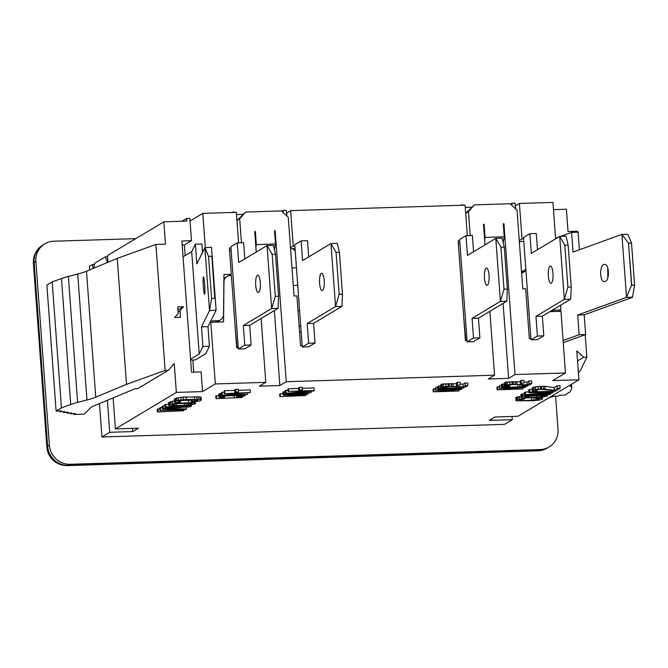 <?xml version="1.0" encoding="UTF-8"?>
<svg xmlns="http://www.w3.org/2000/svg" width="668" height="668" viewBox="0 0 668 668"><rect width="100%" height="100%" fill="white"/><g stroke="black" fill="none" stroke-linecap="round" stroke-linejoin="round"><path stroke-width="1" d="M297.728 285.127A56.513 53.716 59.1 0 0 293.285 285.712M299.598 310.628L298.003 310.678M214.929 298.229L211.597 298.387L209.51 310.612L216.115 310.228L211.506 247.327L216.115 310.119M214.754 298.204L211.839 256.186M216.115 310.228L207.982 326.635L209.426 346.316L202.913 346.525L201.469 326.844L209.51 310.612M190.639 360.06L195.382 359.91L205.769 353.689L209.426 346.316M211.506 247.327L204.884 247.636L196.843 263.868L195.398 244.187L201.911 243.979L202.529 252.395M201.469 326.844L207.982 326.635M204.884 247.636L208.516 256.403L211.672 256.22M208.516 256.403L211.597 298.387M204.909 247.736L209.51 310.461M202.913 346.525L199.223 353.982L191.708 251.644L195.398 244.187M204.642 294.079L204.533 294.179C203.606 294.621 202.513 276.527 203.498 276.919C204.358 276.443 205.46 292.935 204.642 294.079M183.057 256.821L191.708 251.644M199.223 353.982L190.572 359.159M632.512 297.202L634.6 285.127L631.569 285.169L626.492 297.36L632.512 297.202M631.569 285.169L628.488 243.127L631.736 285.136M634.6 285.127L631.519 243.144L627.845 234.376L621.866 234.384L628.488 243.127M628.655 243.152L631.519 243.144M632.471 297.352L584.191 314.845L585.636 334.526L579.123 334.726L577.678 315.046L626.492 297.36M563.258 342.676L585.636 334.526M621.866 234.384L573.052 252.07L571.608 232.389L578.121 232.188L579.406 249.774M607.771 267.868L607.796 277.913M577.678 315.046L584.191 314.845M626.526 297.252L621.916 234.46M555.584 238.2L558.373 237.19M560.627 236.372L571.608 232.389M579.123 334.726L563.099 340.538M605.158 281.52L604.557 281.637C599.421 282.222 599.371 264.085 604.507 264.344C609.266 263.751 609.892 280.259 605.158 281.52M296.458 267.81L291.983 267.951M555.584 396.174L558.014 429.257A19.948 18.954 -120.9 0 1 549.088 446.967A19.948 18.954 -120.9 0 1 540.287 449.539L69.998 464.277A19.948 18.954 -120.9 0 1 49.382 445.197L35.897 261.514A19.948 18.954 -120.9 0 1 44.814 243.803A19.948 18.954 -120.9 0 1 53.615 241.231L135.754 238.66M99.482 403.564L101.937 436.981L504.49 424.355L512.289 419.688L489.285 420.406L494.955 417.016L517.959 416.289L578.922 379.791L552.72 380.61L565.479 372.969L560.953 311.305L549.873 311.647M89.671 269.897L89.412 266.415L92.602 264.503L94.522 264.445M540.287 449.539L538.517 450.599A19.948 5.478 -91.8 0 1 537.69 450.85L67.41 465.596A19.948 19.948 0 0 1 46.885 447.117A19.948 2.897 -4.2 0 1 47.612 446.257A19.948 18.954 59.1 0 0 68.228 465.337L69.998 464.277M67.41 465.596A19.948 5.478 -91.8 0 0 68.228 465.337L538.517 450.599A19.948 18.954 59.1 0 0 547.317 448.028A19.948 19.948 0 0 1 537.69 450.85M43.044 244.864L43.044 244.864A19.948 18.954 59.1 0 0 34.126 262.574A19.948 2.897 -4.2 0 0 33.4 263.434A19.948 19.948 0 0 1 43.044 244.864L44.814 243.803M177.997 310.01L183.516 306.704L177.772 306.888L178.247 313.442L174.707 317.5L180.46 317.317L179.976 310.762L183.516 306.704M182.189 245.014L184.393 244.947L191.482 240.705L181.896 241.006L191.532 372.21L201.118 371.909L202.563 391.582L176.36 392.408L115.405 428.914L138.41 428.188L132.74 431.586L109.736 432.305L101.937 436.981M521.566 272.035L523.887 271.959M295.214 250.951L292.768 248.68M228.79 275.792L231.287 274.298L229.358 248.053L230.953 248.003L238.376 349.03L244.764 348.83L251.143 345.014L244.755 345.214L238.376 349.03M210.787 320.966L217.609 320.749A6.647 6.321 59.1 0 0 223.538 314.553L223.939 274.523L231.287 274.298M185.17 255.56L184.393 244.947M191.482 240.705L190.038 221.024L202.796 213.384L205.31 247.611M165.138 370.406L168.336 370.306L137.833 388.567A3.991 0.576 -4.2 0 0 133.942 389.202L93.378 406.111A39.888 5.803 -4.2 0 0 90.714 407.664L84.176 414.168L73.956 414.494L75.375 413.642L70.39 413.801L71.81 412.949L66.825 413.108L68.245 412.256L63.26 412.415L64.671 411.563L59.694 411.722L61.105 410.87L56.12 411.029L61.439 407.847L70.725 404.491A66.483 9.669 175.8 0 1 77.622 402.412L86.965 399.982A66.483 9.669 175.8 0 0 95.741 397.176L126.494 384.359L165.138 370.406L155.894 244.446L165.48 244.146L163.835 221.843L186.84 221.125L186.648 218.494L189.846 218.394L190.038 221.024M168.336 370.306L174.248 363.542L176.36 392.408M202.796 213.384L236.338 212.332L238.585 242.826M511.964 205.427L511.805 203.281L514.995 203.181L515.738 208.925M537.406 336.037L535.961 316.356L542.349 316.156L543.794 335.837L537.406 336.037L531.027 339.862L523.612 238.835L522.009 238.885L519.412 203.456L515.512 205.794M519.412 203.456L552.954 202.404L555.634 238.835M553.488 209.627L566.397 209.226L568.034 231.529L577.62 231.228L577.686 232.197M107.974 262.265L107.49 255.585L163.835 221.843M236.505 214.537L243.06 214.328M281.737 211.238L283.048 210.445L286.246 210.345L286.989 216.098M342.484 294.204L339.16 294.304L336.071 252.32L330.936 243.569L337.323 243.369L339.394 252.22L342.484 294.204L341.949 306.345L313.593 323.329L315.046 343.01L308.649 343.21L302.27 347.026L294.855 245.999L293.26 246.049L290.655 210.629L286.756 212.958M290.655 210.629L465.095 205.159L467.333 235.662M465.262 207.364L471.817 207.163M182.013 221.275L186.648 218.494M231.838 212.474L232.573 212.032L235.796 212.349M232.598 212.449L232.573 212.032M283.207 212.599L283.048 210.445M503.305 224.039L503.922 223.671L515.003 374.548L508.624 378.372L488.174 379.015L494.554 375.191L286.246 381.72L275.166 230.836L274.531 230.861L275.492 243.979L274.49 249.907M275.492 243.979L256.32 244.58L255.877 247.218M254.742 231.829L255.36 231.462L256.32 244.58M293.26 246.049L290.496 247.703M473.512 338.041L472.067 318.36L500.415 301.385L495.79 238.401L502.177 238.2L504.256 247.051L507.338 289.035L504.014 289.135L500.933 247.152L495.79 238.401L467.441 255.385L465.997 235.704L459.617 239.52L459.709 240.831L458.114 240.881L465.437 340.596L467.032 340.546L467.132 341.857L473.52 341.657L479.9 337.841L473.512 338.041L467.132 341.857M294.855 245.999L294.755 244.688L301.134 240.872L307.531 240.672L308.716 256.879M464.552 205.176L461.321 204.859L460.586 205.301M461.354 205.276L461.321 204.859M483.498 224.657L484.116 224.289L485.077 237.407L484.634 240.046M503.922 223.671L503.28 223.688L504.248 236.806L503.246 242.734M485.077 237.407L504.248 236.806M511.805 203.281L510.486 204.066M577.536 360.954L583.673 357.28L576.801 350.925L578.922 379.791M583.673 357.28L586.863 357.18L585.218 334.676M560.51 305.284L560.853 309.994L558.54 311.38M229.55 250.667L231.145 250.617M237.04 347.761L235.036 325.383M458.306 243.494L459.901 243.444M519.328 241.582L523.795 241.44M522.009 238.885L519.253 240.538M290.572 248.755L295.047 248.613M465.788 340.588L463.792 318.21M521.558 271.985L525.858 269.413M552.494 310.086A6.647 6.321 59.1 0 0 553.939 310.211L560.853 309.994M523.612 238.835L523.512 237.516L529.891 233.7L536.279 233.499L537.473 249.707M244.755 345.214L243.311 325.533L271.659 308.549L267.041 245.573L273.429 245.373L275.5 254.224L278.581 296.208L275.258 296.308L272.177 254.324L267.041 245.573L238.685 262.549L237.24 242.876L230.861 246.692L230.953 248.003M92.902 268.553L92.602 264.503M56.12 411.029L46.877 285.077L52.188 281.888L61.473 278.539A66.483 9.669 -4.2 0 1 68.37 276.452L77.713 274.03A66.483 9.669 175.8 0 0 86.489 271.216L117.242 258.399L155.894 244.446M571.474 384.25L571.741 387.974A66.483 9.669 175.8 0 1 571.574 388.793L570.071 391.899L564.752 395.089L559.767 395.239L558.348 396.091L553.363 396.249L551.952 397.093L549.914 397.159M571.741 387.974A66.483 9.669 175.8 0 0 571.257 386.931L569.779 385.261M586.863 357.18L580.609 370.122L578.388 372.577M73.956 414.494L73.897 413.692M70.39 413.801L70.332 412.999M66.825 413.108L66.767 412.306M63.26 412.415L63.201 411.613M59.694 411.722L59.627 410.92M61.439 407.847L52.188 281.888M126.494 384.359L117.242 258.399M255.36 231.462L254.717 231.479L256.228 252.045M275.166 230.836L274.556 231.203M484.116 224.289L483.473 224.306L484.985 244.872M512.055 416.481L512.289 419.688M241.457 242.743L239.695 218.803L245.607 212.04L281.387 210.921L288.259 217.275L294.045 295.999L296.918 295.907L300.575 345.765L302.178 345.715M470.214 235.57L468.452 211.631L474.363 204.867L510.143 203.748L517.015 210.111L522.793 288.826L525.674 288.735L529.332 338.592L530.935 338.542M286.246 381.72L279.867 385.545L259.418 386.179L265.797 382.363L261.113 318.494M265.797 382.363L215.321 383.941L210.796 322.277L223.571 321.876L223.972 281.854A6.647 6.321 59.1 0 1 229.901 275.65L231.379 275.608L236.681 347.769L238.276 347.719M494.554 375.191L489.861 311.33M515.003 374.548L565.479 372.969M531.027 339.862L537.414 339.661L543.794 335.837M302.27 347.026L308.666 346.826L315.046 343.01M215.321 383.941L202.563 391.582M520.973 396.241L515.754 397.669L515.938 400.608L516.589 400.833L533.882 400.666L540.412 399.84L542.483 398.905L541.832 398.37L537.481 398.195L536.83 398.587L539.218 399.013L535.845 400.107L521.491 400.683L519.203 400.19L524.981 398.587L522.151 398.738L518.017 399.364L515.938 400.608M524.43 393.435L520.873 394.604L521.065 397.535L523.462 397.961L541.406 397.393L547.501 395.907L543.151 395.114L529.557 395.539L523.027 396.358L521.065 397.535M528.747 391.69L524.363 392.517L524.555 395.139L550.115 394.337L530.651 394.579L552.302 393.034L553.171 392.508L534.575 392.225L555.35 391.206L529.791 392.007L528.814 392.592L550.014 392.851L525.541 394.554L524.555 395.139M532.187 389.302L528.622 389.97L528.814 392.592M560.151 388.325L559.959 385.703L557.237 385.787L554.181 387.615L544.946 386.363L538.099 386.455L532.329 387.749L532.296 390.813L534.692 391.231L537.297 390.905L535.126 390.663L536.654 389.745L541.005 389.302L556.227 390.68L560.151 388.325L557.429 388.417L554.382 390.246L541.656 388.91L534.149 389.703L532.296 390.813M499.363 386.68L496.934 387.181L497.126 389.811L522.685 389.01L500.808 389.461L525.465 387.34L499.906 388.141L521.24 387.716L497.126 389.811M501.451 385.469L499.297 385.77L499.489 388.392M504.799 383.674L501.376 384.526L501.576 387.148L502.578 387.473L520.105 387.156L527.753 385.97L522.201 385.595L524.497 386.071L521.75 386.789L507.471 387.315L505.1 387.189L505.459 386.672L509.692 385.987L506.903 386.112L501.576 387.148M515.88 384.459L510.068 384.643M520.247 381.745L505.952 382.088L504.716 382.522L504.966 385.419L509.776 385.628L507.839 384.935L512.882 384.384L529.281 385.052L531.786 383.557L529.064 383.641L527.119 384.81L513.3 384.133L504.908 385.152M531.786 383.557L531.594 380.935L528.872 381.019L526.927 382.179L524.004 381.996M435.444 388.684L433.031 389.185L433.223 391.815L458.782 391.014L436.905 391.465L461.546 389.361L435.987 390.162L457.329 389.728L433.223 391.815M437.523 387.482L435.377 387.782L435.578 390.404M440.922 385.728L437.456 386.538L437.649 389.168L438.659 389.486L456.186 389.177L463.759 388.033L448.003 387.899L437.649 389.168M456.353 383.741L442.066 384.083L440.838 384.517L441.089 387.415L445.907 387.615L443.953 386.931L448.996 386.38L465.412 387.039L467.901 385.553L465.178 385.636L463.25 386.797L449.414 386.129L441.03 387.139M467.901 385.553L467.709 382.931L464.986 383.014L463.058 384.175L460.102 383.983M201.285 399.856L201.093 397.235L200.5 396.967L183.299 397.084L176.619 398.003L174.331 399.063L174.448 402.044L175.041 402.303L179.308 402.52L180.059 402.078L177.838 401.86L178.907 400.917L185.587 399.998L197.895 400.032L196.826 400.984L191.816 402.128L200.083 400.884L201.285 399.856L199.014 399.364L186.339 399.547L178.398 400.291L175.642 401.017L174.448 402.044M174.365 400.892L168.612 402.487L168.728 405.468L171 405.96L188.944 405.401L195.357 403.714L194.847 403.096L191.24 402.787L177.646 403.213L170.966 404.123L168.728 405.468M191.674 400.19L181.053 400.408M164.946 405.626L162.149 406.361L162.341 408.983L180.719 409.392L159.852 410.469L185.412 409.668L186.531 409L165.555 408.599L190.263 406.77L191.382 406.094L165.823 406.895L165.071 407.346L185.195 406.712L163.334 408.39L162.341 408.983M168.637 404.182L164.879 404.724L165.071 407.346M162.215 407.346L159.66 407.847L159.852 410.469M159.736 408.833L157.172 409.342L157.364 411.964L183.667 410.711L176.26 410.519L179.316 410.853L157.364 411.964M238.568 391.882L238.376 389.252L235.662 389.344L234.501 390.029L234.693 392.659L237.416 392.575L238.568 391.882L235.854 391.966L234.693 392.659M234.535 390.404L224.598 390.713L224.106 391.014L224.298 393.636L246.592 392.934L221.492 395.314L247.051 394.512L225.801 394.897L250.35 392.542L224.298 393.636M250.35 392.542L250.158 389.912L238.451 390.279M224.181 392.074L221.3 392.692L221.492 395.314M221.359 393.435L218.586 394.32L218.778 396.942L219.663 397.335L224.147 397.427L222.252 397.026L222.778 396.4L226.786 395.848L240.764 395.506L241.816 395.798L241.073 396.249L236.656 397.042L241.958 396.642L245.081 395.698L242.342 395.18L229.541 395.439L221.893 396.007L218.778 396.942M302.47 389.878L302.278 387.256L299.556 387.34L298.379 388.05L298.571 390.671L301.285 390.588L302.47 389.878L299.748 389.962L298.571 390.671M314.21 390.563L288.651 391.364L310.436 390.972L285.269 393.385L310.829 392.584L289.586 392.959L313.451 391.014L314.21 390.563L314.01 387.941L302.353 388.3M298.404 388.425L288.459 388.743L287.95 389.043L288.142 391.665M288.025 390.129L285.077 390.763L285.269 393.385M285.136 391.573L282.89 392.074L283.115 394.988L284.326 395.189L299.59 394.997L308.641 393.895L299.823 393.31L283.082 394.696M524.071 382.931L523.879 380.309L521.157 380.393L520.188 380.977L520.38 383.599L524.071 382.931L520.38 383.599M460.177 384.935L459.985 382.313L457.263 382.397L456.294 382.973L456.486 385.595L460.177 384.935L456.486 385.595M218.678 395.623L215.781 395.999L215.973 398.621L242.025 397.527L215.973 398.621M282.998 393.602L279.675 393.995L279.875 396.617L305.936 395.514L279.875 396.617M279.867 385.545L274.364 310.562M245.607 212.04L237.215 220.281L237.015 221.492M239.695 218.803L237.215 220.281M468.452 211.631L465.972 213.117L465.771 214.319M474.363 204.867L465.972 213.117M508.624 378.372L503.113 303.389M192.843 359.994L193.737 372.134M521.658 273.296L525.95 270.724M209.861 322.836L210.796 322.277M107.615 262.415L105.36 256.863L94.731 263.225L93.896 268.135M109.736 432.305L107.381 400.274M113.126 397.877L115.405 428.914M132.74 431.586L132.498 428.372M178.131 311.864L179.976 310.762M105.36 256.863L107.573 256.796M536.763 397.71L536.83 398.587M537.448 397.677L537.481 398.195M540.045 397.51L540.095 398.178M541.756 397.351L541.832 398.37M542.391 397.268L542.483 398.596M515.754 397.669L515.947 400.299M516.731 397.084L516.923 399.706M517.817 396.742L518.017 399.364M519.345 396.45L519.537 399.072M522.084 397.802L522.151 398.738M524.931 398.003L524.981 398.587M520.013 399.714L520.071 400.6M521.382 399.297L521.491 400.683M523.436 399.038L523.553 400.675M531.528 397.886L531.711 400.424M533.815 397.819L533.999 400.291M535.669 397.761L535.845 400.107M537.164 398.596L537.256 399.873M538.166 398.604L538.241 399.598M525.207 396.6L539.886 395.523L544.236 396.007L540.971 397.034L528.68 397.61L524.438 397.368L525.207 396.6M441.465 388.734L460.494 388.133L457.83 388.809L445.656 389.31L441.172 389.21L441.465 388.734M191.098 404.416L186.723 405.184L176.26 405.585L172.068 405.008L174.106 404.098L179.742 403.497L191.332 403.347L192.1 403.814L191.098 404.416L191.023 403.322M302.036 393.527L305.919 393.986L300.015 394.746L285.795 394.613L302.036 393.527M520.873 394.604L521.065 397.226M521.75 394.078L521.942 396.709M522.835 393.736L523.027 396.358M524.363 393.444L524.555 396.066M527.119 395.055L527.169 395.74M529.515 394.98L529.557 395.539M532.354 394.897L532.388 395.389M540.504 394.638L540.546 395.13M543.109 394.554L543.151 395.114M545.063 394.496L545.113 395.172M546.783 394.437L546.85 395.364M547.418 394.421L547.501 395.598M525.131 396.642L525.198 397.535M526.518 396.274L526.609 397.61M528.563 395.999L528.68 397.61M536.713 395.623L536.838 397.351M539.001 395.548L539.118 397.218M540.863 395.523L540.971 397.034M542.291 395.539L542.383 396.809M543.293 395.598L543.368 396.525M553.104 391.64L553.171 392.508M550.716 393.143L550.774 393.945M525.349 391.924L525.541 394.554M529.599 389.377L529.791 392.007M555.317 390.705L555.35 391.206M535.828 390.003L535.886 390.822M537.206 389.653L537.297 390.905M532.329 387.749L532.521 390.371M532.763 387.482L532.955 390.112M533.957 387.073L534.149 389.703M535.485 386.78L535.678 389.402M538.099 386.455L538.291 389.077M540.379 386.321L540.571 388.943M541.464 386.288L541.656 388.91M543.535 386.279L543.727 388.91M544.946 386.363L545.138 388.985M554.181 387.615L554.382 390.246M557.237 385.787L557.429 388.417M523.036 387.849L523.102 388.759M497.56 386.814L497.752 389.436M499.714 385.519L499.906 388.141M525.415 386.688L525.465 387.34M521.716 384.835L521.783 385.845M522.151 384.86L522.201 385.595M524.814 385.027L524.856 385.545M526.71 385.135L526.751 385.645M527.511 385.11L527.561 385.778M527.695 385.102L527.753 385.97M502.002 384.15L502.194 386.772M502.895 383.925L503.087 386.547M504.265 383.724L504.457 386.346M506.87 385.611L506.903 386.112M505.926 386.563L505.977 387.281M507.404 386.346L507.471 387.315M509.492 386.104L509.575 387.29M517.558 384.568L517.733 387.031M519.821 384.71L519.98 386.922M521.608 384.826L521.75 386.789M522.986 385.837L523.044 386.63M523.829 385.879L523.871 386.446M508.582 384.751L508.632 385.386M510.06 384.551L510.127 385.419M504.991 382.355L505.183 384.985M505.952 382.088L506.144 384.718M507.321 381.887L507.513 384.517M509.776 381.653L509.968 384.284M512.014 381.545L512.214 384.167M513.107 381.511L513.3 384.133M515.212 381.486L515.404 384.108M516.706 381.52L516.898 384.142M526.927 382.179L527.119 384.81M528.872 381.019L529.064 383.641M521.157 380.393L521.349 383.014M459.133 389.861L459.2 390.763M433.657 388.818L433.849 391.44M435.795 387.532L435.987 390.162M461.496 388.709L461.546 389.361M438.008 386.213L438.2 388.834M438.893 385.987L439.085 388.609M440.254 385.787L440.454 388.409M442.859 387.59L442.901 388.175M447.894 386.413L448.003 387.899M456.094 386.714L456.16 387.649M458.757 386.881L458.807 387.599M460.803 387.006L460.845 387.615M462.707 387.131L462.749 387.716M463.5 387.098L463.559 387.841M463.684 387.098L463.759 388.033M442.007 388.609L442.057 389.302M443.485 388.4L443.552 389.335M445.581 388.25L445.656 389.31M453.731 387.958L453.814 389.052M455.977 387.891L456.06 388.943M457.755 387.866L457.83 388.809M459.066 387.891L459.125 388.651M459.901 387.958L459.943 388.467M444.713 386.739L444.754 387.373M446.191 386.547L446.249 387.407M441.114 384.351L441.306 386.972M442.066 384.083L442.266 386.714M443.435 383.883L443.627 386.513M445.882 383.649L446.074 386.279M448.128 383.541L448.32 386.171M449.213 383.507L449.414 386.129M451.326 383.482L451.518 386.104M452.82 383.515L453.013 386.137M463.058 384.175L463.25 386.797M464.986 383.014L465.178 385.636M457.263 382.397L457.455 385.019M179.951 400.6L180.059 402.078M174.331 399.063L174.523 401.685M175.45 398.395L175.642 401.017M176.619 398.003L176.811 400.625M178.206 397.669L178.398 400.291M180.878 397.301L181.07 399.932M183.299 397.084L183.491 399.714M186.147 396.926L186.339 399.547M194.304 396.675L194.497 399.297M196.893 396.658L197.085 399.289M198.822 396.742L199.014 399.364M200.5 396.967L200.692 399.598M191.649 399.806L191.816 402.128M192.426 399.781L192.568 401.685M194.188 399.74L194.321 401.56M195.666 399.748L195.782 401.301M196.734 399.815L196.826 400.984M178.481 401.167L178.548 402.053M195.332 401.877L195.44 403.355M168.612 402.487L168.804 405.109M169.605 401.894L169.797 404.516M170.774 401.501L170.966 404.123M172.361 401.167L172.553 403.798M175.141 402.32L175.225 403.43M177.596 402.528L177.646 403.213M180.31 400.533L180.494 403.054M188.459 400.174L188.652 402.796M191.048 400.157L191.24 402.787M193.11 402.061L193.169 402.862M194.764 401.961L194.847 403.096M172.761 404.591L172.828 405.476M174.106 404.098L174.214 405.576M176.135 403.781L176.26 405.585M184.276 403.355L184.418 405.326M186.581 403.28L186.723 405.184M188.476 403.247L188.601 404.983M189.954 403.247L190.063 404.724M160.403 407.405L160.596 410.027M163.142 405.76L163.334 408.39M165.631 404.274L165.823 406.895M191.307 405.075L191.382 406.094M186.389 407.054L186.531 409M157.915 408.891L158.107 411.513M176.218 409.96L176.26 410.519M180.569 409.826L180.611 410.386M183.6 409.726L183.667 410.711M235.662 389.344L235.854 391.966M224.598 390.713L224.79 393.343M247.469 393.16L247.552 394.22M222.043 392.25L222.235 394.871M224.565 396.057L224.64 397.134M219.329 393.878L219.521 396.5M220.281 393.611L220.473 396.233M221.843 395.306L221.893 396.007M224.356 395.222L224.398 395.74M226.702 395.155L226.736 395.573M240.305 394.73L240.33 395.147M242.3 394.663L242.342 395.18M244.137 394.604L244.187 395.306M244.88 394.579L244.947 395.473M244.997 394.579L245.081 395.698M236.539 395.498L236.656 397.042M237.056 395.481L237.148 396.742M238.777 395.464L238.86 396.642M240.129 395.489L240.196 396.458M241.023 395.539L241.073 396.249M223.037 396.333L223.095 397.134M216.273 395.698L216.465 398.328M234.226 395.573L234.368 397.485M241.966 396.642L242.025 397.527M299.556 387.34L299.748 389.962M288.459 388.743L288.651 391.364M311.255 391.197L311.338 392.283M285.837 390.304L286.029 392.934M302.429 392.851L302.462 393.277M303.973 392.801L304.007 393.277M305.969 392.734L306.011 393.31M307.338 392.692L307.389 393.41M283.933 391.757L284.125 394.379M286.129 393.36L286.18 394.078M288.025 393.302L288.067 393.869M290.371 393.227L290.413 393.702M292.091 393.168L292.125 393.602M286.706 394.362L286.756 394.963M289.603 394.028L289.678 395.064M292.768 393.803L292.86 395.013M296.575 393.652L296.667 394.897M299.924 393.561L300.015 394.746M303.548 393.586L303.614 394.437M304.909 393.627L304.95 394.254M280.184 393.694L280.376 396.316M302.596 394.805L302.637 395.331M305.861 394.471L305.936 395.514M459.709 240.831L467.032 340.546M507.338 289.035L506.803 301.184L478.455 318.16L479.9 337.841M506.803 301.184L500.415 301.385L504.014 289.135M500.933 247.152L504.256 247.051M487.389 285.211A8.642 2.371 88.2 0 1 487.03 285.32A8.642 2.371 88.2 0 1 484.392 276.761A8.642 2.371 88.2 0 1 486.496 268.043A8.642 2.371 88.2 0 1 489.11 275.951A8.642 2.371 88.2 0 1 487.389 285.211M465.997 235.704L472.385 235.503L473.57 251.711M472.067 318.36L478.455 318.16M571.232 287.031L567.909 287.14L564.827 245.148L559.692 236.397L566.08 236.196L568.151 245.047L571.232 287.031L570.706 299.18L542.349 316.156M529.891 233.7L531.336 253.381L559.692 236.397L564.318 299.381L567.909 287.14M535.961 316.356L564.318 299.381L570.706 299.18M564.827 245.148L568.151 245.047M551.284 283.207A8.642 2.371 88.2 0 1 550.933 283.315A8.642 2.371 88.2 0 1 548.286 274.757A8.642 2.371 88.2 0 1 550.39 266.039A8.642 2.371 88.2 0 1 553.004 273.955A8.642 2.371 88.2 0 1 551.284 283.207M278.581 296.208L278.055 308.349L249.698 325.333L251.143 345.014M278.055 308.349L271.659 308.549L275.258 296.308M272.177 254.324L275.5 254.224M258.633 292.384A8.642 2.371 88.2 0 1 258.282 292.492A8.642 2.371 88.2 0 1 255.635 283.925A8.642 2.371 88.2 0 1 257.739 275.216A8.642 2.371 88.2 0 1 260.353 283.123A8.642 2.371 88.2 0 1 258.633 292.384M237.24 242.876L243.628 242.676L244.822 258.883M243.311 325.533L249.698 325.333M301.134 240.872L302.579 260.553L330.936 243.569L335.561 306.545L339.16 294.304M308.649 343.21L307.205 323.529L335.561 306.545L341.949 306.345M336.071 252.32L339.394 252.22M322.535 290.38A8.642 2.371 88.2 0 1 322.176 290.488A8.642 2.371 88.2 0 1 319.538 281.929A8.642 2.371 88.2 0 1 321.634 273.212A8.642 2.371 88.2 0 1 324.247 281.119A8.642 2.371 88.2 0 1 322.535 290.38M307.205 323.529L313.593 323.329M301.151 331.796L299.623 332.714M300.709 325.775L299.18 326.694M49.382 445.197L47.612 446.257L34.126 262.574L35.897 261.514M553.939 310.211L551.626 311.597M217.609 320.749L215.296 322.135M571.082 384.484L571.257 386.931M70.725 404.491L61.473 278.539M95.741 397.176L86.489 271.216M86.965 399.982L77.713 274.03M77.622 402.412L68.37 276.452M549.088 446.967L547.317 448.028M46.885 447.117L33.4 263.434M220.54 319.897L216.883 322.093M226.961 276.51L223.897 278.347"/></g></svg>
